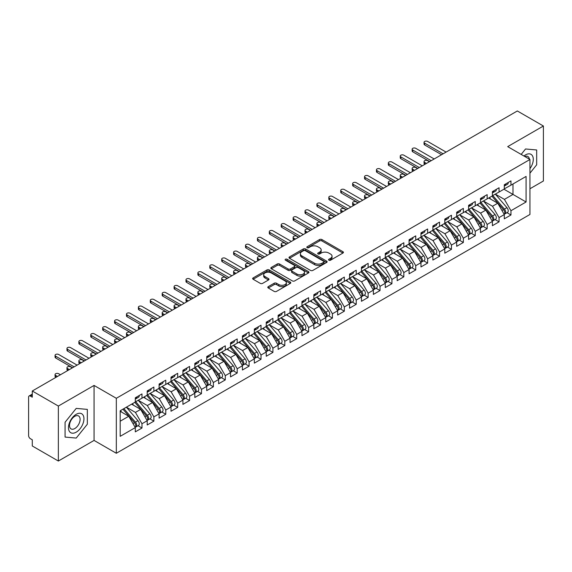 <?xml version="1.0" encoding="UTF-8"?>
<svg xmlns="http://www.w3.org/2000/svg" width="572" height="572" viewBox="0 0 572 572"><rect width="100%" height="100%" fill="white"/><g stroke="black" fill="none" stroke-linecap="round" stroke-linejoin="round"><path stroke-width="0.86" d="M328.886 260.217A1.158 0.665 0 0 0 330.523 260.217L342.935 253.046A1.652 0.951 0 0 0 343.414 252.374A1.652 0.951 0 0 0 342.935 251.701L321.9 239.554A1.652 0.951 0 0 0 319.569 239.554L307.15 246.725A1.158 0.665 0 0 0 306.814 247.197A1.158 0.665 0 0 0 307.15 247.669A1.158 0.665 0 0 0 308.787 247.669L310.396 246.739A5.284 3.053 0 0 1 317.875 246.739L319.626 247.755A5.284 3.053 0 0 1 321.171 249.914A5.284 3.053 0 0 1 319.626 252.073L318.018 252.996A1.158 0.665 0 0 0 317.682 253.468A1.158 0.665 0 0 0 318.018 253.939A1.158 0.665 0 0 0 319.655 253.939L321.264 253.017A5.284 3.053 0 0 1 328.736 253.017L330.487 254.025A5.284 3.053 0 0 1 332.039 256.185A5.284 3.053 0 0 1 330.487 258.344L328.886 259.273A1.158 0.665 0 0 0 328.542 259.745A1.158 0.665 0 0 0 328.886 260.217L328.886 259.273M268.275 286.643A1.652 0.951 0 0 0 267.789 287.316A1.652 0.951 0 0 0 268.275 287.988L274.174 291.398A1.652 0.951 0 0 0 276.512 291.398L290.297 283.433A1.652 0.951 0 0 0 290.783 282.761A1.652 0.951 0 0 0 290.297 282.089L269.269 269.948A1.652 0.951 0 0 0 266.931 269.948L253.146 277.906A1.652 0.951 0 0 0 252.66 278.578A1.652 0.951 0 0 0 253.146 279.25L260.274 283.369A1.652 0.951 0 0 0 262.612 283.369L268.511 279.965A1.652 0.951 0 0 0 268.99 279.286A1.652 0.951 0 0 0 268.511 278.614L264.972 276.569A4.419 2.553 0 0 1 263.678 274.767A4.419 2.553 0 0 1 266.409 272.408A4.419 2.553 0 0 1 271.228 272.966L285.07 280.959A4.419 2.553 0 0 1 286.365 282.761A4.419 2.553 0 0 1 283.633 285.121A4.419 2.553 0 0 1 278.821 284.563L276.512 283.233A1.652 0.951 0 0 0 274.174 283.233L268.275 286.643L268.275 287.988M529.951 188.76L543.4 180.995L543.4 126.019L517.331 110.968L32.289 391.005L32.289 397.19L30.387 396.089A2.524 1.459 -120 0 0 29.122 395.967A2.524 1.459 -120 0 0 28.6 397.118L28.6 435.607A2.524 1.459 -120 0 0 30.387 438.695L32.289 439.796L32.289 445.981L58.358 461.032L94.065 440.419L116.323 453.267L116.323 398.291L94.065 385.435L58.358 406.056L32.289 391.005M543.4 126.019L507.693 146.632L529.951 159.488L116.323 398.291M310.51 270.42A1.652 0.951 0 0 0 312.848 270.42L326.633 262.455A1.652 0.951 0 0 0 327.12 261.783A1.652 0.951 0 0 0 326.633 261.111L305.605 248.97A1.652 0.951 0 0 0 303.267 248.97L289.482 256.928A1.652 0.951 0 0 0 288.996 257.6A1.652 0.951 0 0 0 289.482 258.272L310.51 270.42M285.914 260.467A1.158 0.665 0 0 1 287.087 260.625L308.444 272.958L294.68 280.909A1.652 0.951 0 0 1 292.342 280.909L271.314 268.761L271.314 267.417A1.652 0.951 0 0 0 270.828 268.089A1.652 0.951 0 0 0 271.314 268.761M271.314 267.417L277.213 264.007A1.652 0.951 0 0 1 279.551 264.007L288.081 268.933A1.652 0.951 0 0 0 290.419 268.933L294.33 266.674A1.652 0.951 0 0 0 294.816 266.001A1.652 0.951 0 0 0 294.33 265.322L285.449 260.196A1.158 0.665 0 0 1 285.113 259.724A1.158 0.665 0 0 1 285.828 259.109A1.158 0.665 0 0 1 287.087 259.252L308.465 271.6A1.652 0.951 0 0 1 308.952 272.272A1.652 0.951 0 0 1 308.465 272.944L308.465 271.6M116.323 453.267L529.951 214.464L529.951 159.488M503.939 189.203L526.083 201.987L526.083 176.426L510.968 185.149L510.968 180.895L504.297 184.742L504.297 189.003L499.063 192.028L499.063 187.766L492.399 191.613L492.399 195.874L487.158 198.899L487.158 194.637L480.494 198.484L480.494 202.745L475.253 205.77L475.253 201.508L468.59 205.355L468.59 209.617L463.356 212.641L463.356 208.38L456.685 212.226L456.685 216.488L451.451 219.512L451.451 215.251L444.787 219.097L444.787 223.359L439.546 226.383L439.546 222.122L432.882 225.976L432.882 230.23L427.642 233.254L427.642 228.993L420.978 232.847L420.978 237.108L415.744 240.126L415.744 235.871L409.073 239.718L409.073 243.979L403.839 247.004L403.839 242.742L397.175 246.589L397.175 250.851L391.934 253.875L391.934 249.614L385.271 253.46L385.271 257.722L380.03 260.746L380.03 256.485L373.366 260.332L373.366 264.593L368.132 267.617L368.132 263.356L361.461 267.203L361.461 271.464L356.227 274.488L356.227 270.227L349.563 274.074L349.563 278.335L344.323 281.36L344.323 277.098L337.659 280.952L337.659 285.206L332.418 288.231L332.418 283.969L325.754 287.823L325.754 292.085L320.52 295.102L320.52 290.848L313.849 294.694L313.849 298.956L308.615 301.98L308.615 297.719L301.952 301.566L301.952 305.827L296.711 308.851L296.711 304.59L290.047 308.437L290.047 312.698L284.813 315.723L284.813 311.461L278.142 315.308L278.142 319.569L272.908 322.594L272.908 318.332L266.245 322.179L266.245 326.44L261.004 329.465L261.004 325.203L254.34 329.05L254.34 333.312L249.099 336.336L249.099 332.075L242.435 335.928L242.435 340.183L237.201 343.207L237.201 338.946L230.53 342.8L230.53 347.061L225.297 350.085L225.297 345.824L218.633 349.671L218.633 353.932L213.392 356.957L213.392 352.695L206.728 356.542L206.728 360.803L201.487 363.828L201.487 359.566L194.823 363.413L194.823 367.674L189.589 370.699L189.589 366.438L182.918 370.284L182.918 374.546L177.685 377.57L177.685 373.309L171.021 377.155L171.021 381.417L165.78 384.441L165.78 380.18L159.116 384.026L159.116 388.288L153.875 391.312L153.875 387.051L147.211 390.905L147.211 395.166L141.978 398.183L141.978 393.922L135.307 397.776L135.307 402.037L120.191 410.76L120.191 436.329L135.307 427.599L128.764 416.259L120.191 411.311M526.083 201.987L510.968 210.718L504.418 199.378L495.373 194.158M507.007 212.691L510.968 214.979L510.968 210.718M510.968 214.979L504.297 218.826L504.297 214.564L499.063 217.589L492.513 206.249L483.469 201.029M495.109 219.562L499.063 221.85L499.063 217.589M499.063 221.85L492.399 225.697L492.399 221.435L487.158 224.46L480.609 213.12L471.564 207.901M483.204 226.44L487.158 228.721L487.158 224.46M487.158 228.721L480.494 232.568L480.494 228.307L475.253 231.331L468.711 219.991L459.666 214.772M471.299 233.312L475.253 235.593L475.253 231.331M475.253 235.593L468.59 239.439L468.59 235.178L463.356 238.202L456.806 226.862L447.762 221.643M459.395 240.183L463.356 242.464L463.356 238.202M463.356 242.464L456.685 246.317L456.685 242.056L451.451 245.081L444.902 233.741L435.857 228.514M447.497 247.054L451.451 249.335L451.451 245.081M451.451 249.335L444.787 253.189L444.787 248.927L439.546 251.952L433.004 240.612L423.952 235.385M435.592 253.925L439.546 256.213L439.546 251.952M439.546 256.213L432.882 260.06L432.882 255.798L427.642 258.823L421.099 247.483L412.054 242.256M423.688 260.796L427.642 263.084L427.642 258.823M427.642 263.084L420.978 266.931L420.978 262.67L415.744 265.694L409.194 254.354L400.15 249.135L411.704 262.627L409.202 264.071A3.368 1.945 60 0 1 410.503 267.274A3.368 1.945 60 0 1 409.809 268.811A3.368 1.945 60 0 1 409.259 268.969M411.783 267.667L415.744 269.955L415.744 265.694M415.744 269.955L409.073 273.802L409.073 269.541L403.839 272.565L397.29 261.225L388.245 256.006L399.799 269.498L397.304 270.942A3.368 1.945 60 0 1 398.598 274.145A3.368 1.945 60 0 1 397.905 275.683A3.368 1.945 60 0 1 397.361 275.84M399.885 274.539L403.839 276.827L403.839 272.565M403.839 276.827L397.175 280.673L397.175 276.412L391.934 279.436L385.392 268.096L376.34 262.877L387.902 276.369L385.399 277.813A3.368 1.945 60 0 1 386.701 281.016A3.368 1.945 60 0 1 386 282.554A3.368 1.945 60 0 1 385.457 282.711M387.98 281.417L391.934 283.698L391.934 279.436M391.934 283.698L385.271 287.544L385.271 283.283L380.03 286.307L373.487 274.968L364.443 269.748M376.076 288.288L380.03 290.569L380.03 286.307M380.03 290.569L373.366 294.416L373.366 290.161L368.132 293.179L361.583 281.846L352.538 276.619L364.092 290.118L361.59 291.563A3.368 1.945 60 0 1 362.891 294.759A3.368 1.945 60 0 1 362.198 296.303A3.368 1.945 60 0 1 361.647 296.453M364.171 295.159L368.132 297.44L368.132 293.179M368.132 297.44L361.461 301.294L361.461 297.032L356.227 300.057L349.678 288.717L340.633 283.49L352.188 296.99L349.692 298.434A3.368 1.945 60 0 1 350.986 301.63A3.368 1.945 60 0 1 350.293 303.174A3.368 1.945 60 0 1 349.749 303.332M352.273 302.03L356.227 304.311L356.227 300.057M356.227 304.311L349.563 308.165L349.563 303.904L344.323 306.928L337.78 295.588L328.728 290.361L340.29 303.861L337.787 305.305A3.368 1.945 60 0 1 339.089 308.501A3.368 1.945 60 0 1 338.388 310.045A3.368 1.945 60 0 1 337.845 310.203M340.369 308.901L344.323 311.189L344.323 306.928M344.323 311.189L337.659 315.036L337.659 310.775L332.418 313.799L325.876 302.459L316.831 297.233M328.464 315.773L332.418 318.061L332.418 313.799M332.418 318.061L325.754 321.907L325.754 317.646L320.52 320.67L313.971 309.33L304.926 304.111L316.48 317.603L313.978 319.047A3.368 1.945 60 0 1 315.279 322.25A3.368 1.945 60 0 1 314.586 323.788A3.368 1.945 60 0 1 314.042 323.945M316.559 322.644L320.52 324.932L320.52 320.67M320.52 324.932L313.849 328.778L313.849 324.517L308.615 327.541L302.066 316.202L293.021 310.982L304.576 324.474L302.08 325.918A3.368 1.945 60 0 1 303.382 329.122A3.368 1.945 60 0 1 302.681 330.659A3.368 1.945 60 0 1 302.138 330.816M304.661 329.522L308.615 331.803L308.615 327.541M308.615 331.803L301.952 335.65L301.952 331.388L296.711 334.413L290.168 323.073L281.117 317.853L292.678 331.345L290.176 332.79A3.368 1.945 60 0 1 291.477 335.993A3.368 1.945 60 0 1 290.776 337.53A3.368 1.945 60 0 1 290.233 337.687M292.757 336.393L296.711 338.674L296.711 334.413M296.711 338.674L290.047 342.521L290.047 338.259L284.813 341.284L278.264 329.944L269.219 324.724M280.852 343.264L284.813 345.545L284.813 341.284M284.813 345.545L278.142 349.392L278.142 345.138L272.908 348.155L266.359 336.822L257.314 331.596M268.947 350.135L272.908 352.416L272.908 348.155M272.908 352.416L266.245 356.27L266.245 352.009L261.004 355.033L254.454 343.693L245.409 338.467M257.05 357.007L261.004 359.287L261.004 355.033M261.004 359.287L254.34 363.141L254.34 358.88L249.099 361.904L242.557 350.565L233.505 345.338M245.145 363.878L249.099 366.166L249.099 361.904M249.099 366.166L242.435 370.012L242.435 365.751L237.201 368.776L230.652 357.436L221.607 352.209M233.24 370.749L237.201 373.037L237.201 368.776M237.201 373.037L230.53 376.884L230.53 372.622L225.297 375.647L218.747 364.307L209.702 359.087M221.343 377.62L225.297 379.908L225.297 375.647M225.297 379.908L218.633 383.755L218.633 379.493L213.392 382.518L206.842 371.178L197.798 365.958M209.438 384.498L213.392 386.779L213.392 382.518M213.392 386.779L206.728 390.626L206.728 386.365L201.487 389.389L194.945 378.049L185.9 372.83M197.533 391.37L201.487 393.65L201.487 389.389M201.487 393.65L194.823 397.497L194.823 393.236L189.589 396.26L183.04 384.92L173.995 379.701L185.55 393.2L183.047 394.637A3.368 1.945 60 0 1 184.348 397.84A3.368 1.945 60 0 1 183.655 399.385A3.368 1.945 60 0 1 183.104 399.535M185.628 398.241L189.589 400.522L189.589 396.26M189.589 400.522L182.918 404.368L182.918 400.114L177.685 403.131L171.135 391.799L162.09 386.572L173.645 400.071L171.15 401.515A3.368 1.945 60 0 1 172.444 404.711A3.368 1.945 60 0 1 171.75 406.256A3.368 1.945 60 0 1 171.207 406.406M173.731 405.112L177.685 407.393L177.685 403.131M177.685 407.393L171.021 411.247L171.021 406.985L165.78 410.01L159.238 398.67L150.186 393.443M161.826 411.983L165.78 414.271L165.78 410.01M165.78 414.271L159.116 418.118L159.116 413.856L153.875 416.881L147.333 405.541L138.288 400.314L149.843 413.813L147.34 415.258A3.368 1.945 60 0 1 148.641 418.454A3.368 1.945 60 0 1 147.941 419.998A3.368 1.945 60 0 1 147.397 420.155M149.921 418.854L153.875 421.142L153.875 416.881M153.875 421.142L147.211 424.989L147.211 420.727L141.978 423.752L135.428 412.412L126.383 407.185L137.938 420.685L135.435 422.129A3.368 1.945 60 0 1 136.737 425.325A3.368 1.945 60 0 1 136.043 426.869A3.368 1.945 60 0 1 135.493 427.027M138.016 425.725L141.978 428.013L141.978 423.752M141.978 428.013L135.307 431.86L135.307 427.599M135.307 401.894L141.978 398.183M120.191 421.207L128.764 416.259M147.211 395.023L153.875 391.312M135.428 412.412L140.669 409.388L131.617 404.168M147.211 420.727L140.669 409.388M159.116 388.152L165.78 384.441M147.333 405.541L152.567 402.516L143.522 397.29M159.116 413.856L152.567 402.516M171.021 381.281L177.685 377.57M159.238 398.67L164.471 395.645L155.427 390.419M171.021 406.985L164.471 395.645M182.918 374.41L189.589 370.699M171.135 391.799L176.376 388.774L167.331 383.547M182.918 400.114L176.376 388.774M194.823 367.539L201.487 363.828M183.04 384.92L188.274 381.903L179.229 376.676M194.823 393.236L188.274 381.903M206.728 360.667L213.392 356.957M194.945 378.049L200.179 375.025L191.134 369.805M206.728 386.365L200.179 375.025M218.633 353.796L225.297 350.085M206.842 371.178L212.083 368.153L203.039 362.934M218.633 379.493L212.083 368.153M230.53 346.918L237.201 343.207M218.747 364.307L223.988 361.282L214.936 356.063M230.53 372.622L223.988 361.282M242.435 340.047L249.099 336.336M230.652 357.436L235.886 354.411L226.841 349.192M242.435 365.751L235.886 354.411M254.34 333.176L261.004 329.465M242.557 350.565L247.79 347.54L238.746 342.313M254.34 358.88L247.79 347.54M266.245 326.305L272.908 322.594M254.454 343.693L259.695 340.669L250.65 335.442M266.245 352.009L259.695 340.669M278.142 319.433L284.813 315.723M266.359 336.822L271.6 333.798L262.548 328.571M278.142 345.138L271.6 333.798M290.047 312.562L296.711 308.851M278.264 329.944L283.498 326.927L274.453 321.7M290.047 338.259L283.498 326.927M301.952 305.691L308.615 301.98M290.168 323.073L295.402 320.048L286.358 314.829M301.952 331.388L295.402 320.048M313.849 298.813L320.52 295.102M302.066 316.202L307.307 313.177L298.262 307.958M313.849 324.517L307.307 313.177M325.754 291.942L332.418 288.231M313.971 309.33L319.212 306.306L310.16 301.087M325.754 317.646L319.212 306.306M337.659 285.07L344.323 281.36M325.876 302.459L331.109 299.435L322.065 294.215M337.659 310.775L331.109 299.435M349.563 278.199L356.227 274.488M337.78 295.588L343.014 292.564L333.969 287.337M349.563 303.904L343.014 292.564M361.461 271.328L368.132 267.617M349.678 288.717L354.919 285.693L345.874 280.466M361.461 297.032L354.919 285.693M373.366 264.457L380.03 260.746M361.583 281.846L366.824 278.821L357.772 273.595M373.366 290.161L366.824 278.821M385.271 257.586L391.934 253.875M373.487 274.968L378.721 271.95L369.676 266.724M385.271 283.283L378.721 271.95M397.175 250.715L403.839 247.004M385.392 268.096L390.626 265.072L381.581 259.852M397.175 276.412L390.626 265.072M409.073 243.836L415.744 240.126M397.29 261.225L402.531 258.201L393.486 252.981M409.073 269.541L402.531 258.201M420.978 236.965L427.642 233.254M409.194 254.354L414.435 251.33L405.384 246.11M420.978 262.67L414.435 251.33M432.882 230.094L439.546 226.383M421.099 247.483L426.333 244.458L417.288 239.239M432.882 255.798L426.333 244.458M444.787 223.223L451.451 219.512M433.004 240.612L438.238 237.587L429.193 232.361M444.787 248.927L438.238 237.587M456.685 216.352L463.356 212.641M444.902 233.741L450.143 230.716L441.098 225.49M456.685 242.056L450.143 230.716M468.59 209.481L475.253 205.77M456.806 226.862L462.047 223.845L452.995 218.618M468.59 235.178L462.047 223.845M480.494 202.61L487.158 198.899M468.711 219.991L473.945 216.967L464.9 211.747M480.494 228.307L473.945 216.967M492.399 195.738L499.063 192.028M480.609 213.12L485.85 210.096L476.805 204.876M492.399 221.435L485.85 210.096M504.297 188.86L510.968 185.149M504.418 199.378L512.991 194.43L512.991 183.984L526.083 176.426M492.513 206.249L497.754 203.224L488.702 198.005M504.297 214.564L497.754 203.224M58.358 406.056L58.358 461.032M525.546 148.977L521.171 154.419L525.546 148.977L536.672 149.971L525.546 148.977M536.672 164.808L536.672 149.971L536.672 164.808L529.951 173.173L536.672 164.808M94.065 440.419L94.065 385.435M87.337 424.231L87.337 409.388L76.212 408.394L65.079 422.243L65.079 437.079L76.212 438.073L87.337 424.231L76.212 438.073L65.079 437.079L65.079 422.243L76.212 408.394L87.337 409.388L87.337 424.231M329.343 260.382L330.487 259.717A5.284 3.053 0 0 0 332.039 257.557L332.039 256.185M321.171 249.914L321.171 251.287A5.284 3.053 0 0 1 319.626 253.446L318.482 254.104M342.914 253.06L321.9 240.934A1.652 0.951 0 0 0 319.569 240.934L307.614 247.833M326.612 262.469L305.605 250.343A1.652 0.951 0 0 0 303.267 250.343L289.503 258.287M323.716 262.255A1.158 0.665 0 0 0 324.052 261.783A1.158 0.665 0 0 0 323.716 261.311L305.255 250.65A1.158 0.665 0 0 0 303.618 250.65L301.923 251.63A5.284 3.053 0 0 0 300.379 253.789A5.284 3.053 0 0 0 301.923 255.949L314.543 263.234A5.284 3.053 0 0 0 322.022 263.234L323.716 262.255L323.716 263.628A1.158 0.665 0 0 0 324.052 263.156L324.052 261.783M300.379 253.789L300.379 255.162A5.284 3.053 0 0 0 301.923 257.321L301.923 255.949M323.716 263.628L322.022 264.607A5.284 3.053 0 0 1 314.543 264.607L301.923 257.321M271.335 268.776L277.213 265.387L277.213 264.007M294.816 266.001L294.816 267.374A1.652 0.951 0 0 1 294.33 268.046L290.419 270.306A1.652 0.951 0 0 1 288.081 270.306L279.551 265.387A1.652 0.951 0 0 0 277.213 265.387M296.932 274.045A4.419 2.553 0 0 0 301.744 274.596A4.419 2.553 0 0 0 304.476 272.236A4.419 2.553 0 0 0 303.181 270.434L298.305 267.617A1.652 0.951 0 0 0 295.967 267.617L292.049 269.877A1.652 0.951 0 0 0 291.57 270.549A1.652 0.951 0 0 0 292.049 271.228L296.932 274.045L296.932 275.418A4.419 2.553 0 0 0 301.744 275.969A4.419 2.553 0 0 0 304.476 273.616L304.476 272.236M291.57 270.549L291.57 271.929A1.652 0.951 0 0 0 292.049 272.601L292.049 271.228M296.932 275.418L292.049 272.601M286.365 282.761L286.365 284.134A4.419 2.553 0 0 1 283.633 286.493A4.419 2.553 0 0 1 278.821 285.943L276.512 284.606A1.652 0.951 0 0 0 274.174 284.606L268.297 288.002M263.678 274.767L263.678 276.14A4.419 2.553 0 0 0 264.972 277.949L264.972 276.569M268.49 279.973L264.972 277.949M290.276 283.447L269.269 271.321A1.652 0.951 0 0 0 266.931 271.321L253.167 279.265M492.857 195.61L504.425 209.095A3.368 1.945 60 0 1 505.727 212.298A3.368 1.945 60 0 1 505.033 213.835L507.528 212.391A3.368 1.945 -120 0 0 508.229 210.853A3.368 1.945 -120 0 0 506.928 207.65L495.359 194.165M505.033 213.835A3.368 1.945 60 0 1 504.483 213.992M491.906 196.153L503.474 209.645A3.368 1.945 60 0 1 504.776 212.841A3.368 1.945 60 0 1 504.161 214.328M424.667 162.405L424.667 164.193A2.102 1.216 180 0 1 424.052 163.335L424.052 161.547A2.102 1.216 0 0 0 424.667 162.405L426.455 163.435M429.429 161.719L427.642 160.689A2.102 1.216 0 0 0 425.353 160.425A2.102 1.216 0 0 0 424.052 161.547M490.776 199.199L489.403 197.597M504.297 186.05A3.368 1.945 -120 0 0 504.776 184.677A3.368 1.945 -120 0 0 504.769 184.47M504.483 185.821A3.368 1.945 -120 0 0 505.033 185.664A3.368 1.945 -120 0 0 505.727 184.127A3.368 1.945 -120 0 0 505.719 183.919M508.222 182.475A3.368 1.945 60 0 1 508.229 182.683A3.368 1.945 60 0 1 507.528 184.22L505.033 185.664M446.096 152.095L427.642 141.448A2.102 1.216 -0 0 0 425.353 141.184A2.102 1.216 -0 0 0 424.052 142.306A2.102 1.216 -0 0 0 424.667 143.164L424.667 144.952A2.102 1.216 180 0 1 424.052 144.094L424.052 142.306M441.57 154.712L424.667 144.952M443.121 153.818L424.667 143.164M480.952 202.481L492.528 215.966A3.368 1.945 60 0 1 493.822 219.169A3.368 1.945 60 0 1 493.128 220.706L495.624 219.262A3.368 1.945 -120 0 0 496.324 217.725A3.368 1.945 -120 0 0 495.023 214.521L483.454 201.037M493.128 220.706A3.368 1.945 60 0 1 492.585 220.863M480.001 203.031L491.57 216.516A3.368 1.945 60 0 1 492.871 219.72A3.368 1.945 60 0 1 492.263 221.2M412.762 169.276L412.762 171.064A2.102 1.216 180 0 1 412.147 170.206L412.147 168.418A2.102 1.216 0 0 0 412.762 169.276L414.55 170.306M417.524 168.59L415.744 167.56A2.102 1.216 0 0 0 413.449 167.296A2.102 1.216 0 0 0 412.147 168.418M478.871 206.07L477.506 204.469M469.054 209.352L480.623 222.837A3.368 1.945 60 0 1 481.924 226.04A3.368 1.945 60 0 1 481.224 227.577L483.726 226.133A3.368 1.945 -120 0 0 484.42 224.596A3.368 1.945 -120 0 0 483.118 221.393L471.55 207.908M481.224 227.577A3.368 1.945 60 0 1 480.68 227.735M468.096 209.903L479.672 223.387A3.368 1.945 60 0 1 480.966 226.591A3.368 1.945 60 0 1 480.358 228.078M400.865 176.147L400.865 177.935A2.102 1.216 180 0 1 400.25 177.077L400.25 175.289A2.102 1.216 0 0 0 400.865 176.147L402.645 177.184M405.627 175.461L403.839 174.431A2.102 1.216 0 0 0 401.544 174.167A2.102 1.216 0 0 0 400.25 175.289M466.974 212.941L465.601 211.347M457.15 216.223L468.718 229.708A3.368 1.945 60 0 1 470.02 232.911A3.368 1.945 60 0 1 469.319 234.448L471.821 233.011A3.368 1.945 -120 0 0 472.515 231.467A3.368 1.945 -120 0 0 471.221 228.271L459.645 214.779M469.319 234.448A3.368 1.945 60 0 1 468.775 234.606M456.199 216.774L467.767 230.259A3.368 1.945 60 0 1 469.069 233.462A3.368 1.945 60 0 1 468.454 234.949M388.96 183.026L388.96 184.806A2.102 1.216 180 0 1 388.345 183.948L388.345 182.161A2.102 1.216 0 0 0 388.96 183.026L390.748 184.055M393.722 182.332L391.934 181.303A2.102 1.216 0 0 0 389.639 181.038A2.102 1.216 0 0 0 388.345 182.161M455.069 219.812L453.696 218.218M445.245 223.094L456.813 236.586A3.368 1.945 60 0 1 458.115 239.782A3.368 1.945 60 0 1 457.421 241.327L459.917 239.882A3.368 1.945 -120 0 0 460.617 238.338A3.368 1.945 -120 0 0 459.316 235.142L447.747 221.65M457.421 241.327A3.368 1.945 60 0 1 456.871 241.477M444.294 223.645L455.863 237.13A3.368 1.945 60 0 1 457.164 240.333A3.368 1.945 60 0 1 456.549 241.82M377.055 189.897L377.055 191.684A2.102 1.216 180 0 1 376.44 190.819L376.44 189.032A2.102 1.216 0 0 0 377.055 189.897L378.843 190.926M381.817 189.203L380.03 188.174A2.102 1.216 0 0 0 377.742 187.916A2.102 1.216 0 0 0 376.44 189.032M443.164 226.684L441.791 225.089M492.399 192.921A3.368 1.945 -120 0 0 492.871 191.548A3.368 1.945 -120 0 0 492.864 191.341M492.585 192.692A3.368 1.945 -120 0 0 493.128 192.535A3.368 1.945 -120 0 0 493.822 190.998A3.368 1.945 -120 0 0 493.815 190.791M496.317 189.346A3.368 1.945 60 0 1 496.324 189.554A3.368 1.945 60 0 1 495.624 191.091L493.128 192.535M434.191 158.966L415.744 148.32A2.102 1.216 -0 0 0 413.449 148.055A2.102 1.216 -0 0 0 412.147 149.178A2.102 1.216 -0 0 0 412.762 150.036L412.762 151.823A2.102 1.216 180 0 1 412.147 150.965L412.147 149.178M429.665 161.583L412.762 151.823M431.216 160.689L412.762 150.036M480.494 199.792A3.368 1.945 -120 0 0 480.966 198.42A3.368 1.945 -120 0 0 480.966 198.212M480.68 199.564A3.368 1.945 -120 0 0 481.224 199.406A3.368 1.945 -120 0 0 481.924 197.869A3.368 1.945 -120 0 0 481.917 197.662M484.412 196.217A3.368 1.945 60 0 1 484.42 196.425A3.368 1.945 60 0 1 483.726 197.969L481.224 199.406M422.286 165.844L403.839 155.191A2.102 1.216 -0 0 0 401.544 154.926A2.102 1.216 -0 0 0 400.25 156.049A2.102 1.216 -0 0 0 400.865 156.907L400.865 158.694A2.102 1.216 180 0 1 400.25 157.836L400.25 156.049M417.767 168.454L400.865 158.694M419.312 167.56L400.865 156.907M468.59 206.664A3.368 1.945 -120 0 0 469.069 205.291A3.368 1.945 -120 0 0 469.061 205.083M468.775 206.435A3.368 1.945 -120 0 0 469.319 206.285A3.368 1.945 -120 0 0 470.02 204.74A3.368 1.945 -120 0 0 470.012 204.533M472.515 203.089A3.368 1.945 60 0 1 472.515 203.296A3.368 1.945 60 0 1 471.821 204.84L469.319 206.285M410.389 172.715L391.934 162.062A2.102 1.216 -0 0 0 389.639 161.797A2.102 1.216 -0 0 0 388.345 162.92A2.102 1.216 -0 0 0 388.96 163.778L388.96 165.565A2.102 1.216 180 0 1 388.345 164.707L388.345 162.92M405.863 175.325L388.96 165.565M407.407 174.431L388.96 163.778M456.685 213.535A3.368 1.945 -120 0 0 457.164 212.162A3.368 1.945 -120 0 0 457.157 211.955M456.871 213.313A3.368 1.945 -120 0 0 457.421 213.156A3.368 1.945 -120 0 0 458.115 211.611A3.368 1.945 -120 0 0 458.108 211.404M460.61 209.967A3.368 1.945 60 0 1 460.617 210.167A3.368 1.945 60 0 1 459.917 211.712L457.421 213.156M398.484 179.587L380.03 168.933A2.102 1.216 -0 0 0 377.742 168.668A2.102 1.216 -0 0 0 376.44 169.791A2.102 1.216 -0 0 0 377.055 170.649L377.055 172.437A2.102 1.216 180 0 1 376.44 171.579L376.44 169.791M393.958 182.196L377.055 172.437M395.509 181.303L377.055 170.649M529.951 168.618A10.94 6.321 120 0 0 532.932 156.885A10.94 6.321 120 0 0 525.546 154.883A10.94 6.321 120 0 0 523.931 156.013M529.386 159.159A7.493 4.326 120 0 0 527.884 156.513A7.493 4.326 120 0 0 524.839 156.535M76.212 432.167A10.94 6.321 120 0 0 83.948 418.768A10.94 6.321 120 0 0 76.212 414.3A10.94 6.321 120 0 0 68.476 427.699A10.94 6.321 120 0 0 76.212 432.167M74.803 428.535A7.493 4.326 120 0 0 79.694 421.936A7.493 4.326 120 0 0 78.55 415.937A7.493 4.326 120 0 0 74.803 416.309A7.493 4.326 120 0 0 69.913 422.908A7.493 4.326 120 0 0 71.057 428.907A7.493 4.326 120 0 0 74.803 428.535M433.34 229.965L444.916 243.457A3.368 1.945 60 0 1 446.21 246.654A3.368 1.945 60 0 1 445.517 248.198L448.012 246.754A3.368 1.945 -120 0 0 448.713 245.209A3.368 1.945 -120 0 0 447.411 242.013L435.843 228.521M445.517 248.198A3.368 1.945 60 0 1 444.973 248.348M432.389 230.516L443.958 244.008A3.368 1.945 60 0 1 445.259 247.204A3.368 1.945 60 0 1 444.651 248.691M365.158 196.768L365.158 198.555A2.102 1.216 180 0 1 364.536 197.697L364.536 195.91A2.102 1.216 0 0 0 365.158 196.768L366.938 197.798M369.912 196.082L368.132 195.045A2.102 1.216 0 0 0 365.837 194.787A2.102 1.216 0 0 0 364.536 195.91M431.259 233.562L429.894 231.96M444.787 220.406A3.368 1.945 -120 0 0 445.259 219.033A3.368 1.945 -120 0 0 445.252 218.826M444.973 220.184A3.368 1.945 -120 0 0 445.517 220.027A3.368 1.945 -120 0 0 446.21 218.483A3.368 1.945 -120 0 0 446.21 218.282M448.705 216.838A3.368 1.945 60 0 1 448.713 217.038A3.368 1.945 60 0 1 448.012 218.583L445.517 220.027M386.579 186.458L368.132 175.804A2.102 1.216 -0 0 0 365.837 175.54A2.102 1.216 -0 0 0 364.536 176.662A2.102 1.216 -0 0 0 365.158 177.527L365.158 179.308A2.102 1.216 180 0 1 364.536 178.45L364.536 176.662M382.053 189.067L365.158 179.308M383.605 188.174L365.158 177.527M421.442 236.837L433.011 250.329A3.368 1.945 60 0 1 434.312 253.525A3.368 1.945 60 0 1 433.612 255.069L436.114 253.625A3.368 1.945 -120 0 0 436.808 252.08A3.368 1.945 -120 0 0 435.507 248.884L423.938 235.399M433.612 255.069A3.368 1.945 60 0 1 433.068 255.226M420.484 237.387L432.06 250.879A3.368 1.945 60 0 1 433.354 254.075A3.368 1.945 60 0 1 432.747 255.562M353.253 203.639L353.253 205.427A2.102 1.216 180 0 1 352.638 204.569L352.638 202.781A2.102 1.216 0 0 0 353.253 203.639L355.033 204.669M358.015 202.953L356.227 201.923A2.102 1.216 0 0 0 353.932 201.659A2.102 1.216 0 0 0 352.638 202.781M419.362 240.433L417.989 238.831M409.538 243.708L421.106 257.2A3.368 1.945 60 0 1 422.408 260.396A3.368 1.945 60 0 1 421.707 261.94L424.209 260.496A3.368 1.945 -120 0 0 424.91 258.959A3.368 1.945 -120 0 0 423.609 255.755L412.033 242.271M421.707 261.94A3.368 1.945 60 0 1 421.164 262.098M408.587 244.258L420.155 257.75A3.368 1.945 60 0 1 421.457 260.946A3.368 1.945 60 0 1 420.842 262.434M341.348 210.51L341.348 212.298A2.102 1.216 180 0 1 340.733 211.44L340.733 209.652A2.102 1.216 0 0 0 341.348 210.51L343.136 211.54M346.11 209.824L344.323 208.794A2.102 1.216 0 0 0 342.035 208.53A2.102 1.216 0 0 0 340.733 209.652M407.457 247.304L406.084 245.703M409.809 268.811L412.305 267.367A3.368 1.945 -120 0 0 413.005 265.83A3.368 1.945 -120 0 0 411.704 262.627M396.682 251.129L408.251 264.622A3.368 1.945 60 0 1 409.552 267.818A3.368 1.945 60 0 1 408.937 269.305M329.443 217.381L329.443 219.169A2.102 1.216 180 0 1 328.828 218.311L328.828 216.523A2.102 1.216 0 0 0 329.443 217.381L331.231 218.411M334.205 216.695L332.418 215.665A2.102 1.216 0 0 0 330.13 215.401A2.102 1.216 0 0 0 328.828 216.523M395.552 254.175L394.179 252.574M397.633 250.586L409.202 264.071M397.905 275.683L400.407 274.238A3.368 1.945 -120 0 0 401.101 272.701A3.368 1.945 -120 0 0 399.799 269.498M384.777 258.008L396.346 271.493A3.368 1.945 60 0 1 397.647 274.696A3.368 1.945 60 0 1 397.039 276.176M317.546 224.253L317.546 226.04A2.102 1.216 180 0 1 316.924 225.182L316.924 223.395A2.102 1.216 0 0 0 317.546 224.253L319.326 225.282M322.301 223.566L320.52 222.537A2.102 1.216 0 0 0 318.225 222.272A2.102 1.216 0 0 0 316.924 223.395M383.648 261.046L382.282 259.445M385.728 257.457L397.304 270.942M432.882 227.284A3.368 1.945 -120 0 0 433.354 225.904A3.368 1.945 -120 0 0 433.354 225.704M433.068 227.055A3.368 1.945 -120 0 0 433.612 226.898A3.368 1.945 -120 0 0 434.312 225.354A3.368 1.945 -120 0 0 434.305 225.153M436.801 223.709A3.368 1.945 60 0 1 436.808 223.917A3.368 1.945 60 0 1 436.114 225.454L433.612 226.898M374.674 193.329L356.227 182.675A2.102 1.216 -0 0 0 353.932 182.418A2.102 1.216 -0 0 0 352.638 183.54A2.102 1.216 -0 0 0 353.253 184.398L353.253 186.186A2.102 1.216 180 0 1 352.638 185.321L352.638 183.54M370.156 195.939L353.253 186.186M371.7 195.045L353.253 184.398M420.978 234.155A3.368 1.945 -120 0 0 421.457 232.775A3.368 1.945 -120 0 0 421.45 232.575M421.164 233.927A3.368 1.945 -120 0 0 421.707 233.769A3.368 1.945 -120 0 0 422.408 232.232A3.368 1.945 -120 0 0 422.401 232.025M424.903 230.58A3.368 1.945 60 0 1 424.91 230.788A3.368 1.945 60 0 1 424.209 232.325L421.707 233.769M362.777 200.2L344.323 189.554A2.102 1.216 -0 0 0 342.035 189.289A2.102 1.216 -0 0 0 340.733 190.412A2.102 1.216 -0 0 0 341.348 191.27L341.348 193.057A2.102 1.216 180 0 1 340.733 192.199L340.733 190.412M358.251 202.81L341.348 193.057M359.795 201.923L341.348 191.27M409.073 241.026A3.368 1.945 -120 0 0 409.552 239.654A3.368 1.945 -120 0 0 409.545 239.446M409.259 240.798A3.368 1.945 -120 0 0 409.809 240.64A3.368 1.945 -120 0 0 410.503 239.103A3.368 1.945 -120 0 0 410.496 238.896M412.998 237.452A3.368 1.945 60 0 1 413.005 237.659A3.368 1.945 60 0 1 412.305 239.196L409.809 240.64M350.872 207.071L332.418 196.425A2.102 1.216 -0 0 0 330.13 196.16A2.102 1.216 -0 0 0 328.828 197.283A2.102 1.216 -0 0 0 329.443 198.141L329.443 199.928A2.102 1.216 180 0 1 328.828 199.07L328.828 197.283M346.346 209.688L329.443 199.928M347.898 208.794L329.443 198.141M397.175 247.898A3.368 1.945 -120 0 0 397.647 246.525A3.368 1.945 -120 0 0 397.64 246.317M397.361 247.669A3.368 1.945 -120 0 0 397.905 247.512A3.368 1.945 -120 0 0 398.598 245.974A3.368 1.945 -120 0 0 398.598 245.767M401.094 244.323A3.368 1.945 60 0 1 401.101 244.53A3.368 1.945 60 0 1 400.407 246.074L397.905 247.512M338.967 213.949L320.52 203.296A2.102 1.216 -0 0 0 318.225 203.031A2.102 1.216 -0 0 0 316.924 204.154A2.102 1.216 -0 0 0 317.546 205.012L317.546 206.799A2.102 1.216 180 0 1 316.924 205.941L316.924 204.154M334.441 216.559L317.546 206.799M335.993 215.665L317.546 205.012M386 282.554L388.502 281.117A3.368 1.945 -120 0 0 389.196 279.572A3.368 1.945 -120 0 0 387.902 276.369M372.873 264.879L384.448 278.364A3.368 1.945 60 0 1 385.75 281.567A3.368 1.945 60 0 1 385.135 283.054M305.641 231.124L305.641 232.911A2.102 1.216 180 0 1 305.026 232.053L305.026 230.266A2.102 1.216 0 0 0 305.641 231.124L307.421 232.16M310.403 230.437L308.615 229.408A2.102 1.216 0 0 0 306.32 229.143A2.102 1.216 0 0 0 305.026 230.266M371.75 267.918L370.377 266.323M373.831 264.328L385.399 277.813M361.926 271.2L373.495 284.684A3.368 1.945 60 0 1 374.796 287.888A3.368 1.945 60 0 1 374.095 289.425L376.598 287.988A3.368 1.945 -120 0 0 377.298 286.443A3.368 1.945 -120 0 0 375.997 283.247L364.421 269.755M374.095 289.425A3.368 1.945 60 0 1 373.552 289.582M360.975 271.75L372.544 285.235A3.368 1.945 60 0 1 373.845 288.438A3.368 1.945 60 0 1 373.23 289.925M293.736 238.002L293.736 239.782A2.102 1.216 180 0 1 293.121 238.924L293.121 237.137A2.102 1.216 0 0 0 293.736 238.002L295.524 239.032M298.498 237.308L296.711 236.279A2.102 1.216 0 0 0 294.423 236.014A2.102 1.216 0 0 0 293.121 237.137M359.845 274.789L358.472 273.194M362.198 296.303L364.693 294.859A3.368 1.945 -120 0 0 365.394 293.314A3.368 1.945 -120 0 0 364.092 290.118M349.07 278.621L360.639 292.106A3.368 1.945 60 0 1 361.94 295.309A3.368 1.945 60 0 1 361.332 296.796M281.832 244.873L281.832 246.661A2.102 1.216 180 0 1 281.217 245.796L281.217 244.015A2.102 1.216 0 0 0 281.832 244.873L283.619 245.903M286.593 244.187L284.813 243.15A2.102 1.216 0 0 0 282.518 242.893A2.102 1.216 0 0 0 281.217 244.015M347.94 281.66L346.568 280.065M350.021 278.071L361.59 291.563M350.293 303.174L352.795 301.73A3.368 1.945 -120 0 0 353.489 300.186A3.368 1.945 -120 0 0 352.188 296.99M337.165 285.492L348.741 298.984A3.368 1.945 60 0 1 350.035 302.18A3.368 1.945 60 0 1 349.428 303.668M269.934 251.744L269.934 253.532A2.102 1.216 180 0 1 269.312 252.674L269.312 250.886A2.102 1.216 0 0 0 269.934 251.744L271.714 252.774M274.689 251.058L272.908 250.028A2.102 1.216 0 0 0 270.613 249.764A2.102 1.216 0 0 0 269.312 250.886M336.036 288.538L334.67 286.937M338.116 284.942L349.692 298.434M338.388 310.045L340.891 308.601A3.368 1.945 -120 0 0 341.584 307.057A3.368 1.945 -120 0 0 340.29 303.861M325.261 292.363L336.837 305.856A3.368 1.945 60 0 1 338.138 309.052A3.368 1.945 60 0 1 337.523 310.539M258.029 258.615L258.029 260.403A2.102 1.216 180 0 1 257.414 259.545L257.414 257.757A2.102 1.216 0 0 0 258.029 258.615L259.817 259.645M262.791 257.929L261.004 256.899A2.102 1.216 0 0 0 258.708 256.635A2.102 1.216 0 0 0 257.414 257.757M324.138 295.409L322.765 293.808M326.219 291.813L337.787 305.305M385.271 254.769A3.368 1.945 -120 0 0 385.75 253.396A3.368 1.945 -120 0 0 385.743 253.189M385.457 254.54A3.368 1.945 -120 0 0 386 254.383A3.368 1.945 -120 0 0 386.701 252.845A3.368 1.945 -120 0 0 386.693 252.638M389.189 251.194A3.368 1.945 60 0 1 389.196 251.401A3.368 1.945 60 0 1 388.502 252.946L386 254.383M327.062 220.821L308.615 210.167A2.102 1.216 -0 0 0 306.32 209.903A2.102 1.216 -0 0 0 305.026 211.025A2.102 1.216 -0 0 0 305.641 211.883L305.641 213.671A2.102 1.216 180 0 1 305.026 212.813L305.026 211.025M322.544 223.43L305.641 213.671M324.088 222.537L305.641 211.883M373.366 261.64A3.368 1.945 -120 0 0 373.845 260.267A3.368 1.945 -120 0 0 373.838 260.06M373.552 261.411A3.368 1.945 -120 0 0 374.095 261.261A3.368 1.945 -120 0 0 374.796 259.717A3.368 1.945 -120 0 0 374.789 259.509M377.291 258.065A3.368 1.945 60 0 1 377.298 258.272A3.368 1.945 60 0 1 376.598 259.817L374.095 261.261M315.165 227.692L296.711 217.038A2.102 1.216 -0 0 0 294.423 216.774A2.102 1.216 -0 0 0 293.121 217.896A2.102 1.216 -0 0 0 293.736 218.754L293.736 220.542A2.102 1.216 180 0 1 293.121 219.684L293.121 217.896M310.639 230.302L293.736 220.542M312.183 229.408L293.736 218.754M361.461 268.511A3.368 1.945 -120 0 0 361.94 267.138A3.368 1.945 -120 0 0 361.933 266.931M361.647 268.289A3.368 1.945 -120 0 0 362.198 268.132A3.368 1.945 -120 0 0 362.891 266.588A3.368 1.945 -120 0 0 362.884 266.38M365.386 264.943A3.368 1.945 60 0 1 365.394 265.143A3.368 1.945 60 0 1 364.693 266.688L362.198 268.132M303.26 234.563L284.813 223.909A2.102 1.216 -0 0 0 282.518 223.645A2.102 1.216 -0 0 0 281.217 224.767A2.102 1.216 -0 0 0 281.832 225.625L281.832 227.413A2.102 1.216 180 0 1 281.217 226.555L281.217 224.767M298.734 237.173L281.832 227.413M300.286 236.279L281.832 225.625M349.563 275.382A3.368 1.945 -120 0 0 350.035 274.009A3.368 1.945 -120 0 0 350.028 273.802M349.749 275.161A3.368 1.945 -120 0 0 350.293 275.003A3.368 1.945 -120 0 0 350.986 273.459A3.368 1.945 -120 0 0 350.986 273.259M353.482 271.814A3.368 1.945 60 0 1 353.489 272.015A3.368 1.945 60 0 1 352.795 273.559L350.293 275.003M291.355 241.434L272.908 230.781A2.102 1.216 -0 0 0 270.613 230.516A2.102 1.216 -0 0 0 269.312 231.639A2.102 1.216 -0 0 0 269.934 232.504L269.934 234.284A2.102 1.216 180 0 1 269.312 233.426L269.312 231.639M286.829 244.044L269.934 234.284M288.381 243.15L269.934 232.504M337.659 282.261A3.368 1.945 -120 0 0 338.138 280.881A3.368 1.945 -120 0 0 338.131 280.68M337.845 282.032A3.368 1.945 -120 0 0 338.388 281.874A3.368 1.945 -120 0 0 339.089 280.33A3.368 1.945 -120 0 0 339.082 280.13M341.577 278.686A3.368 1.945 60 0 1 341.584 278.893A3.368 1.945 60 0 1 340.891 280.43L338.388 281.874M279.451 248.305L261.004 237.652A2.102 1.216 -0 0 0 258.708 237.394A2.102 1.216 -0 0 0 257.414 238.517A2.102 1.216 -0 0 0 258.029 239.375L258.029 241.162A2.102 1.216 180 0 1 257.414 240.297L257.414 238.517M274.932 250.915L258.029 241.162M276.476 250.021L258.029 239.375M314.314 298.691L325.883 312.176A3.368 1.945 60 0 1 327.184 315.372A3.368 1.945 60 0 1 326.483 316.917L328.986 315.472A3.368 1.945 -120 0 0 329.687 313.935A3.368 1.945 -120 0 0 328.385 310.732L316.817 297.247M326.483 316.917A3.368 1.945 60 0 1 325.94 317.074M313.363 299.235L324.932 312.727A3.368 1.945 60 0 1 326.233 315.923A3.368 1.945 60 0 1 325.618 317.41M246.124 265.487L246.124 267.274A2.102 1.216 180 0 1 245.51 266.416L245.51 264.629A2.102 1.216 0 0 0 246.124 265.487L247.912 266.516M250.886 264.8L249.099 263.771A2.102 1.216 0 0 0 246.811 263.506A2.102 1.216 0 0 0 245.51 264.629M312.233 302.281L310.861 300.679M325.754 289.132A3.368 1.945 -120 0 0 326.233 287.752A3.368 1.945 -120 0 0 326.226 287.552M325.94 288.903A3.368 1.945 -120 0 0 326.483 288.746A3.368 1.945 -120 0 0 327.184 287.208A3.368 1.945 -120 0 0 327.177 287.001M329.679 285.557A3.368 1.945 60 0 1 329.687 285.764A3.368 1.945 60 0 1 328.986 287.301L326.483 288.746M267.553 255.176L249.099 244.53A2.102 1.216 -0 0 0 246.811 244.265A2.102 1.216 -0 0 0 245.51 245.388A2.102 1.216 -0 0 0 246.124 246.246L246.124 248.033A2.102 1.216 180 0 1 245.51 247.175L245.51 245.388M263.027 257.793L246.124 248.033M264.571 256.899L246.124 246.246M314.586 323.788L317.081 322.343A3.368 1.945 -120 0 0 317.782 320.806A3.368 1.945 -120 0 0 316.48 317.603M301.458 306.113L313.027 319.598A3.368 1.945 60 0 1 314.328 322.794A3.368 1.945 60 0 1 313.721 324.281M234.22 272.358L234.22 274.145A2.102 1.216 180 0 1 233.605 273.287L233.605 271.5A2.102 1.216 0 0 0 234.22 272.358L236.007 273.387M238.982 271.671L237.201 270.642A2.102 1.216 0 0 0 234.906 270.377A2.102 1.216 0 0 0 233.605 271.5M300.329 309.152L298.956 307.55M302.409 305.562L313.978 319.047M313.849 296.003A3.368 1.945 -120 0 0 314.328 294.63A3.368 1.945 -120 0 0 314.321 294.423M314.042 295.774A3.368 1.945 -120 0 0 314.586 295.617A3.368 1.945 -120 0 0 315.279 294.079A3.368 1.945 -120 0 0 315.272 293.872M317.775 292.428A3.368 1.945 60 0 1 317.782 292.635A3.368 1.945 60 0 1 317.081 294.172L314.586 295.617M255.648 262.048L237.201 251.401A2.102 1.216 -0 0 0 234.906 251.137A2.102 1.216 -0 0 0 233.605 252.259A2.102 1.216 -0 0 0 234.22 253.117L234.22 254.905A2.102 1.216 180 0 1 233.605 254.047L233.605 252.259M251.122 264.664L234.22 254.905M252.674 263.771L234.22 253.117M302.681 330.659L305.183 329.215A3.368 1.945 -120 0 0 305.877 327.677A3.368 1.945 -120 0 0 304.576 324.474M289.554 312.984L301.129 326.469A3.368 1.945 60 0 1 302.424 329.672A3.368 1.945 60 0 1 301.816 331.152M222.322 279.229L222.322 281.016A2.102 1.216 180 0 1 221.7 280.158L221.7 278.371A2.102 1.216 0 0 0 222.322 279.229L224.102 280.259M227.077 278.543L225.297 277.513A2.102 1.216 0 0 0 223.001 277.248A2.102 1.216 0 0 0 221.7 278.371M288.431 316.023L287.058 314.421M290.505 312.434L302.08 325.918M301.952 302.874A3.368 1.945 -120 0 0 302.424 301.501A3.368 1.945 -120 0 0 302.416 301.294M302.138 302.645A3.368 1.945 -120 0 0 302.681 302.488A3.368 1.945 -120 0 0 303.382 300.951A3.368 1.945 -120 0 0 303.375 300.743M305.87 299.299A3.368 1.945 60 0 1 305.877 299.506A3.368 1.945 60 0 1 305.183 301.051L302.681 302.488M243.743 268.926L225.297 258.272A2.102 1.216 -0 0 0 223.001 258.008A2.102 1.216 -0 0 0 221.7 259.13A2.102 1.216 -0 0 0 222.322 259.988L222.322 261.776A2.102 1.216 180 0 1 221.7 260.918L221.7 259.13M239.225 271.536L222.322 261.776M240.769 270.642L222.322 259.988M290.776 337.53L293.279 336.093A3.368 1.945 -120 0 0 293.972 334.548A3.368 1.945 -120 0 0 292.678 331.345M277.656 319.855L289.225 333.34A3.368 1.945 60 0 1 290.526 336.543A3.368 1.945 60 0 1 289.911 338.031M210.417 286.1L210.417 287.888A2.102 1.216 180 0 1 209.802 287.03L209.802 285.242A2.102 1.216 0 0 0 210.417 286.1L212.205 287.137M215.179 285.414L213.392 284.384A2.102 1.216 0 0 0 211.097 284.12A2.102 1.216 0 0 0 209.802 285.242M276.526 322.894L275.153 321.3M278.607 319.305L290.176 332.79M290.047 309.745A3.368 1.945 -120 0 0 290.526 308.372A3.368 1.945 -120 0 0 290.519 308.165M290.233 309.516A3.368 1.945 -120 0 0 290.776 309.366A3.368 1.945 -120 0 0 291.477 307.822A3.368 1.945 -120 0 0 291.47 307.614M293.965 306.17A3.368 1.945 60 0 1 293.972 306.377A3.368 1.945 60 0 1 293.279 307.922L290.776 309.366M231.839 275.797L213.392 265.143A2.102 1.216 -0 0 0 211.097 264.879A2.102 1.216 -0 0 0 209.802 266.001A2.102 1.216 -0 0 0 210.417 266.859L210.417 268.647A2.102 1.216 180 0 1 209.802 267.789L209.802 266.001M227.32 278.407L210.417 268.647M228.864 277.513L210.417 266.859M266.702 326.176L278.271 339.661A3.368 1.945 60 0 1 279.572 342.864A3.368 1.945 60 0 1 278.879 344.408L281.374 342.964A3.368 1.945 -120 0 0 282.075 341.42A3.368 1.945 -120 0 0 280.773 338.224L269.205 324.732M278.879 344.408A3.368 1.945 60 0 1 278.328 344.558M265.751 326.726L277.32 340.211A3.368 1.945 60 0 1 278.621 343.414A3.368 1.945 60 0 1 278.006 344.902M198.513 292.978L198.513 294.759A2.102 1.216 180 0 1 197.898 293.901L197.898 292.113A2.102 1.216 0 0 0 198.513 292.978L200.3 294.008M203.274 292.285L201.487 291.255A2.102 1.216 0 0 0 199.199 290.991A2.102 1.216 0 0 0 197.898 292.113M264.622 329.765L263.249 328.171M278.142 316.616A3.368 1.945 -120 0 0 278.621 315.243A3.368 1.945 -120 0 0 278.614 315.036M278.328 316.387A3.368 1.945 -120 0 0 278.879 316.237A3.368 1.945 -120 0 0 279.572 314.693A3.368 1.945 -120 0 0 279.565 314.486M282.067 313.048A3.368 1.945 60 0 1 282.075 313.249A3.368 1.945 60 0 1 281.374 314.793L278.879 316.237M219.941 282.668L201.487 272.015A2.102 1.216 -0 0 0 199.199 271.75A2.102 1.216 -0 0 0 197.898 272.873A2.102 1.216 -0 0 0 198.513 273.731L198.513 275.518A2.102 1.216 180 0 1 197.898 274.66L197.898 272.873M215.415 285.278L198.513 275.518M216.96 284.384L198.513 273.731M254.797 333.047L266.373 346.539A3.368 1.945 60 0 1 267.667 349.735A3.368 1.945 60 0 1 266.974 351.279L269.469 349.835A3.368 1.945 -120 0 0 270.17 348.291A3.368 1.945 -120 0 0 268.869 345.095L257.3 331.603M266.974 351.279A3.368 1.945 60 0 1 266.43 351.43M253.846 333.598L265.415 347.082A3.368 1.945 60 0 1 266.716 350.286A3.368 1.945 60 0 1 266.109 351.773M186.608 299.85L186.608 301.637A2.102 1.216 180 0 1 185.993 300.772L185.993 298.992A2.102 1.216 0 0 0 186.608 299.85L188.395 300.879M191.37 299.163L189.589 298.126A2.102 1.216 0 0 0 187.294 297.869A2.102 1.216 0 0 0 185.993 298.992M252.717 336.643L251.344 335.042M266.245 323.487A3.368 1.945 -120 0 0 266.716 322.115A3.368 1.945 -120 0 0 266.709 321.907M266.43 323.266A3.368 1.945 -120 0 0 266.974 323.108A3.368 1.945 -120 0 0 267.667 321.564A3.368 1.945 -120 0 0 267.66 321.357M270.163 319.92A3.368 1.945 60 0 1 270.17 320.12A3.368 1.945 60 0 1 269.469 321.664L266.974 323.108M208.036 289.539L189.589 278.886A2.102 1.216 -0 0 0 187.294 278.621A2.102 1.216 -0 0 0 185.993 279.744A2.102 1.216 -0 0 0 186.608 280.602L186.608 282.389A2.102 1.216 180 0 1 185.993 281.531L185.993 279.744M203.51 292.149L186.608 282.389M205.062 291.255L186.608 280.602M242.893 339.918L254.468 353.41A3.368 1.945 60 0 1 255.77 356.606A3.368 1.945 60 0 1 255.069 358.151L257.572 356.706A3.368 1.945 -120 0 0 258.265 355.162A3.368 1.945 -120 0 0 256.964 351.966L245.395 338.474M255.069 358.151A3.368 1.945 60 0 1 254.526 358.308M241.942 340.469L253.518 353.961A3.368 1.945 60 0 1 254.812 357.157A3.368 1.945 60 0 1 254.204 358.644M174.71 306.721L174.71 308.508A2.102 1.216 180 0 1 174.088 307.65L174.088 305.863A2.102 1.216 0 0 0 174.71 306.721L176.491 307.75M179.472 306.034L177.685 305.005A2.102 1.216 0 0 0 175.389 304.74A2.102 1.216 0 0 0 174.088 305.863M240.819 343.515L239.446 341.913M254.34 330.359A3.368 1.945 -120 0 0 254.812 328.986A3.368 1.945 -120 0 0 254.805 328.786M254.526 330.137A3.368 1.945 -120 0 0 255.069 329.98A3.368 1.945 -120 0 0 255.77 328.435A3.368 1.945 -120 0 0 255.763 328.235M258.258 326.791A3.368 1.945 60 0 1 258.265 326.998A3.368 1.945 60 0 1 257.572 328.535L255.069 329.98M196.132 296.41L177.685 285.757A2.102 1.216 -0 0 0 175.389 285.5A2.102 1.216 -0 0 0 174.088 286.615A2.102 1.216 -0 0 0 174.71 287.48L174.71 289.268A2.102 1.216 180 0 1 174.088 288.402L174.088 286.615M191.613 299.02L174.71 289.268M193.157 298.126L174.71 287.48M230.995 346.789L242.564 360.281A3.368 1.945 60 0 1 243.865 363.477A3.368 1.945 60 0 1 243.164 365.022L245.667 363.577A3.368 1.945 -120 0 0 246.36 362.04A3.368 1.945 -120 0 0 245.066 358.837L233.49 345.352M243.164 365.022A3.368 1.945 60 0 1 242.621 365.179M230.044 347.34L241.613 360.832A3.368 1.945 60 0 1 242.914 364.028A3.368 1.945 60 0 1 242.299 365.515M162.805 313.592L162.805 315.379A2.102 1.216 180 0 1 162.191 314.521L162.191 312.734A2.102 1.216 0 0 0 162.805 313.592L164.593 314.621M167.567 312.905L165.78 311.876A2.102 1.216 0 0 0 163.485 311.611A2.102 1.216 0 0 0 162.191 312.734M228.914 350.386L227.542 348.784M242.435 337.237A3.368 1.945 -120 0 0 242.914 335.857A3.368 1.945 -120 0 0 242.907 335.657M242.621 337.008A3.368 1.945 -120 0 0 243.164 336.851A3.368 1.945 -120 0 0 243.865 335.306A3.368 1.945 -120 0 0 243.858 335.106M246.36 333.662A3.368 1.945 60 0 1 246.36 333.869A3.368 1.945 60 0 1 245.667 335.406L243.164 336.851M184.227 303.282L165.78 292.628A2.102 1.216 -0 0 0 163.485 292.371A2.102 1.216 -0 0 0 162.191 293.493A2.102 1.216 -0 0 0 162.805 294.351L162.805 296.139A2.102 1.216 180 0 1 162.191 295.281L162.191 293.493M179.708 305.891L162.805 296.139M181.252 304.998L162.805 294.351M219.09 353.668L230.659 367.152A3.368 1.945 60 0 1 231.96 370.349A3.368 1.945 60 0 1 231.267 371.893L233.762 370.449A3.368 1.945 -120 0 0 234.463 368.911A3.368 1.945 -120 0 0 233.162 365.708L221.593 352.223M231.267 371.893A3.368 1.945 60 0 1 230.716 372.05M218.139 354.211L229.708 367.703A3.368 1.945 60 0 1 231.009 370.899A3.368 1.945 60 0 1 230.394 372.386M150.901 320.463L150.901 322.25A2.102 1.216 180 0 1 150.286 321.392L150.286 319.605A2.102 1.216 0 0 0 150.901 320.463L152.688 321.493M155.663 319.777L153.875 318.747A2.102 1.216 0 0 0 151.587 318.482A2.102 1.216 0 0 0 150.286 319.605M217.01 357.257L215.637 355.655M230.53 344.108A3.368 1.945 -120 0 0 231.009 342.735A3.368 1.945 -120 0 0 231.002 342.528M230.716 343.879A3.368 1.945 -120 0 0 231.267 343.722A3.368 1.945 -120 0 0 231.96 342.185A3.368 1.945 -120 0 0 231.953 341.977M234.456 340.533A3.368 1.945 60 0 1 234.463 340.74A3.368 1.945 60 0 1 233.762 342.278L231.267 343.722M172.329 310.153L153.875 299.506A2.102 1.216 -0 0 0 151.587 299.242A2.102 1.216 -0 0 0 150.286 300.364A2.102 1.216 -0 0 0 150.901 301.222L150.901 303.01A2.102 1.216 180 0 1 150.286 302.152L150.286 300.364M167.803 312.77L150.901 303.01M169.355 311.876L150.901 301.222M207.186 360.539L218.761 374.024A3.368 1.945 60 0 1 220.056 377.227A3.368 1.945 60 0 1 219.362 378.764L221.857 377.32A3.368 1.945 -120 0 0 222.558 375.783A3.368 1.945 -120 0 0 221.257 372.579L209.688 359.094M219.362 378.764A3.368 1.945 60 0 1 218.819 378.921M206.235 361.089L217.803 374.574A3.368 1.945 60 0 1 219.105 377.77A3.368 1.945 60 0 1 218.497 379.257M138.996 327.334L138.996 329.122A2.102 1.216 180 0 1 138.381 328.264L138.381 326.476A2.102 1.216 0 0 0 138.996 327.334L140.784 328.364M143.758 326.648L141.978 325.618A2.102 1.216 0 0 0 139.682 325.354A2.102 1.216 0 0 0 138.381 326.476M205.105 364.128L203.732 362.526M218.633 350.979A3.368 1.945 -120 0 0 219.105 349.606A3.368 1.945 -120 0 0 219.097 349.399M218.819 350.75A3.368 1.945 -120 0 0 219.362 350.593A3.368 1.945 -120 0 0 220.056 349.056A3.368 1.945 -120 0 0 220.048 348.848M222.551 347.404A3.368 1.945 60 0 1 222.558 347.612A3.368 1.945 60 0 1 221.857 349.149L219.362 350.593M160.425 317.024L141.978 306.377A2.102 1.216 -0 0 0 139.682 306.113A2.102 1.216 -0 0 0 138.381 307.236A2.102 1.216 -0 0 0 138.996 308.093L138.996 309.881A2.102 1.216 180 0 1 138.381 309.023L138.381 307.236M155.899 319.641L138.996 309.881M157.45 318.747L138.996 308.093M195.288 367.41L206.857 380.895A3.368 1.945 60 0 1 208.158 384.098A3.368 1.945 60 0 1 207.457 385.635L209.96 384.191A3.368 1.945 -120 0 0 210.653 382.654A3.368 1.945 -120 0 0 209.352 379.451L197.783 365.966M207.457 385.635A3.368 1.945 60 0 1 206.914 385.793M194.33 367.96L205.906 381.445A3.368 1.945 60 0 1 207.2 384.649A3.368 1.945 60 0 1 206.592 386.136M127.098 334.205L127.098 335.993A2.102 1.216 180 0 1 126.483 335.135L126.483 333.347A2.102 1.216 0 0 0 127.098 334.205L128.879 335.235M131.86 333.519L130.073 332.489A2.102 1.216 0 0 0 127.778 332.225A2.102 1.216 0 0 0 126.483 333.347M193.207 370.999L191.834 369.405M206.728 357.85A3.368 1.945 -120 0 0 207.2 356.478A3.368 1.945 -120 0 0 207.2 356.27M206.914 357.622A3.368 1.945 -120 0 0 207.457 357.464A3.368 1.945 -120 0 0 208.158 355.927A3.368 1.945 -120 0 0 208.151 355.72M210.646 354.275A3.368 1.945 60 0 1 210.653 354.483A3.368 1.945 60 0 1 209.96 356.027L207.457 357.464M148.52 323.902L130.073 313.249A2.102 1.216 -0 0 0 127.778 312.984A2.102 1.216 -0 0 0 126.483 314.107A2.102 1.216 -0 0 0 127.098 314.965L127.098 316.752A2.102 1.216 180 0 1 126.483 315.894L126.483 314.107M144.001 326.512L127.098 316.752M145.545 325.618L127.098 314.965M183.383 374.281L194.952 387.766A3.368 1.945 60 0 1 196.253 390.969A3.368 1.945 60 0 1 195.552 392.506L198.055 391.069A3.368 1.945 -120 0 0 198.749 389.525A3.368 1.945 -120 0 0 197.454 386.329L185.879 372.837M195.552 392.506A3.368 1.945 60 0 1 195.009 392.664M182.432 374.832L194.001 388.317A3.368 1.945 60 0 1 195.302 391.52A3.368 1.945 60 0 1 194.687 393.007M115.194 341.076L115.194 342.864A2.102 1.216 180 0 1 114.579 342.006L114.579 340.218A2.102 1.216 0 0 0 115.194 341.076L116.981 342.113M119.956 340.39L118.168 339.36A2.102 1.216 0 0 0 115.873 339.096A2.102 1.216 0 0 0 114.579 340.218M181.303 377.87L179.93 376.276M194.823 364.721A3.368 1.945 -120 0 0 195.302 363.349A3.368 1.945 -120 0 0 195.295 363.141M195.009 364.493A3.368 1.945 -120 0 0 195.552 364.343A3.368 1.945 -120 0 0 196.253 362.798A3.368 1.945 -120 0 0 196.246 362.591M198.749 361.147A3.368 1.945 60 0 1 198.749 361.354A3.368 1.945 60 0 1 198.055 362.898L195.552 364.343M136.615 330.773L118.168 320.12A2.102 1.216 -0 0 0 115.873 319.855A2.102 1.216 -0 0 0 114.579 320.978A2.102 1.216 -0 0 0 115.194 321.836L115.194 323.623A2.102 1.216 180 0 1 114.579 322.765L114.579 320.978M132.096 333.383L115.194 323.623M133.641 332.489L115.194 321.836M183.655 399.385L186.15 397.94A3.368 1.945 -120 0 0 186.851 396.396A3.368 1.945 -120 0 0 185.55 393.2M170.528 381.703L182.096 395.188A3.368 1.945 60 0 1 183.397 398.391A3.368 1.945 60 0 1 182.783 399.878M103.289 347.955L103.289 349.735A2.102 1.216 180 0 1 102.674 348.877L102.674 347.09A2.102 1.216 0 0 0 103.289 347.955L105.076 348.984M108.051 347.261L106.263 346.232A2.102 1.216 0 0 0 103.975 345.967A2.102 1.216 0 0 0 102.674 347.09M169.398 384.741L168.025 383.147M171.478 381.152L183.047 394.637M182.918 371.593A3.368 1.945 -120 0 0 183.397 370.22A3.368 1.945 -120 0 0 183.39 370.012M183.104 371.364A3.368 1.945 -120 0 0 183.655 371.214A3.368 1.945 -120 0 0 184.348 369.669A3.368 1.945 -120 0 0 184.341 369.462M186.844 368.025A3.368 1.945 60 0 1 186.851 368.225A3.368 1.945 60 0 1 186.15 369.769L183.655 371.214M124.717 337.644L106.263 326.991A2.102 1.216 -0 0 0 103.975 326.726A2.102 1.216 -0 0 0 102.674 327.849A2.102 1.216 -0 0 0 103.289 328.707L103.289 330.494A2.102 1.216 180 0 1 102.674 329.636L102.674 327.849M120.191 340.254L103.289 330.494M121.743 339.36L103.289 328.707M171.75 406.256L174.245 404.812A3.368 1.945 -120 0 0 174.946 403.267A3.368 1.945 -120 0 0 173.645 400.071M158.623 388.574L170.191 402.059A3.368 1.945 60 0 1 171.493 405.262A3.368 1.945 60 0 1 170.885 406.749M91.391 354.826L91.391 356.613A2.102 1.216 180 0 1 90.769 355.748L90.769 353.968A2.102 1.216 0 0 0 91.391 354.826L93.172 355.855M96.146 354.139L94.366 353.103A2.102 1.216 0 0 0 92.071 352.845A2.102 1.216 0 0 0 90.769 353.968M157.493 391.62L156.127 390.018M159.574 388.023L171.15 401.515M171.021 378.464A3.368 1.945 -120 0 0 171.493 377.091A3.368 1.945 -120 0 0 171.486 376.884M171.207 378.242A3.368 1.945 -120 0 0 171.75 378.085A3.368 1.945 -120 0 0 172.444 376.54A3.368 1.945 -120 0 0 172.437 376.34M174.939 374.896A3.368 1.945 60 0 1 174.946 375.096A3.368 1.945 60 0 1 174.245 376.641L171.75 378.085M112.813 344.516L94.366 333.862A2.102 1.216 -0 0 0 92.071 333.598A2.102 1.216 -0 0 0 90.769 334.72A2.102 1.216 -0 0 0 91.391 335.585L91.391 337.366A2.102 1.216 180 0 1 90.769 336.508L90.769 334.72M108.287 347.125L91.391 337.366M109.838 346.232L91.391 335.585M147.676 394.894L159.245 408.387A3.368 1.945 60 0 1 160.546 411.583A3.368 1.945 60 0 1 159.845 413.127L162.348 411.683A3.368 1.945 -120 0 0 163.041 410.138A3.368 1.945 -120 0 0 161.74 406.942L150.171 393.45M159.845 413.127A3.368 1.945 60 0 1 159.302 413.284M146.718 395.445L158.294 408.937A3.368 1.945 60 0 1 159.588 412.133A3.368 1.945 60 0 1 158.98 413.62M79.487 361.697L79.487 363.485A2.102 1.216 180 0 1 78.872 362.627L78.872 360.839A2.102 1.216 0 0 0 79.487 361.697L81.267 362.727M84.248 361.011L82.461 359.981A2.102 1.216 0 0 0 80.166 359.716A2.102 1.216 0 0 0 78.872 360.839M145.595 398.491L144.223 396.889M159.116 385.342A3.368 1.945 -120 0 0 159.588 383.962A3.368 1.945 -120 0 0 159.588 383.762M159.302 385.113A3.368 1.945 -120 0 0 159.845 384.956A3.368 1.945 -120 0 0 160.546 383.412A3.368 1.945 -120 0 0 160.539 383.211M163.034 381.767A3.368 1.945 60 0 1 163.041 381.974A3.368 1.945 60 0 1 162.348 383.512L159.845 384.956M100.908 351.387L82.461 340.733A2.102 1.216 -0 0 0 80.166 340.476A2.102 1.216 -0 0 0 78.872 341.598A2.102 1.216 -0 0 0 79.487 342.456L79.487 344.244A2.102 1.216 180 0 1 78.872 343.379L78.872 341.598M96.389 353.997L79.487 344.244M97.934 353.103L79.487 342.456M147.941 419.998L150.443 418.554A3.368 1.945 -120 0 0 151.137 417.017A3.368 1.945 -120 0 0 149.843 413.813M134.82 402.316L146.389 415.808A3.368 1.945 60 0 1 147.69 419.004A3.368 1.945 60 0 1 147.075 420.491M67.582 368.568L67.582 370.356A2.102 1.216 180 0 1 66.967 369.498L66.967 367.71A2.102 1.216 0 0 0 67.582 368.568L69.369 369.598M72.344 367.882L70.556 366.852A2.102 1.216 0 0 0 68.261 366.588A2.102 1.216 0 0 0 66.967 367.71M133.691 405.362L132.318 403.761M135.771 401.766L147.34 415.258M147.211 392.213A3.368 1.945 -120 0 0 147.69 390.833A3.368 1.945 -120 0 0 147.683 390.633M147.397 391.984A3.368 1.945 -120 0 0 147.941 391.827A3.368 1.945 -120 0 0 148.641 390.29A3.368 1.945 -120 0 0 148.634 390.083M151.137 388.638A3.368 1.945 60 0 1 151.137 388.846A3.368 1.945 60 0 1 150.443 390.383L147.941 391.827M89.01 358.258L70.556 347.604A2.102 1.216 -0 0 0 68.261 347.347A2.102 1.216 -0 0 0 66.967 348.47A2.102 1.216 -0 0 0 67.582 349.328L67.582 351.115A2.102 1.216 180 0 1 66.967 350.257L66.967 348.47M84.484 360.868L67.582 351.115M86.029 359.981L67.582 349.328M136.043 426.869L138.538 425.425A3.368 1.945 -120 0 0 139.239 423.888A3.368 1.945 -120 0 0 137.938 420.685M122.916 409.187L134.484 422.679A3.368 1.945 60 0 1 135.786 425.875A3.368 1.945 60 0 1 135.171 427.363M55.677 375.439L55.677 377.227A2.102 1.216 180 0 1 55.062 376.369L55.062 374.581A2.102 1.216 0 0 0 55.677 375.439L57.465 376.469M60.439 374.753L58.651 373.723A2.102 1.216 0 0 0 56.363 373.459A2.102 1.216 0 0 0 55.062 374.581M121.786 412.233L120.413 410.632M123.867 408.644L135.435 422.129M135.307 399.084A3.368 1.945 -120 0 0 135.786 397.712A3.368 1.945 -120 0 0 135.779 397.504M135.493 398.856A3.368 1.945 -120 0 0 136.043 398.698A3.368 1.945 -120 0 0 136.737 397.161A3.368 1.945 -120 0 0 136.729 396.954M139.232 395.509A3.368 1.945 60 0 1 139.239 395.717A3.368 1.945 60 0 1 138.538 397.254L136.043 398.698M77.106 365.129L58.651 354.483A2.102 1.216 -0 0 0 56.363 354.218A2.102 1.216 -0 0 0 55.062 355.341A2.102 1.216 -0 0 0 55.677 356.199L55.677 357.986A2.102 1.216 180 0 1 55.062 357.128L55.062 355.341M72.58 367.746L55.677 357.986M74.131 366.852L55.677 356.199M32.289 394.987L30.387 396.089M330.487 259.717L330.487 258.344M318.018 253.939L318.018 252.996M319.626 253.446L319.626 252.073M307.15 247.669L307.15 246.725M319.569 240.934L319.569 239.554M321.9 240.934L321.9 239.554M342.935 253.046L342.935 251.701M289.482 258.272L289.482 256.928M303.267 250.343L303.267 248.97M305.605 250.343L305.605 248.97M326.633 262.455L326.633 261.111M314.543 264.607L314.543 263.234M322.022 264.607L322.022 263.234M279.551 265.387L279.551 264.007M288.081 270.306L288.081 268.933M290.419 270.306L290.419 268.933M294.33 268.046L294.33 266.674M287.087 260.625L287.087 259.252M274.174 284.606L274.174 283.233M276.512 284.606L276.512 283.233M278.821 285.943L278.821 284.563M268.511 279.965L268.511 278.614M253.146 279.25L253.146 277.906M266.931 271.321L266.931 269.948M269.269 271.321L269.269 269.948M290.297 283.433L290.297 282.089M503.474 209.645L501.966 210.517M506.928 207.65L504.425 209.095M491.57 216.516L490.061 217.389M495.023 214.521L492.528 215.966M479.672 223.387L478.156 224.26M483.118 221.393L480.623 222.837M467.767 230.259L466.252 231.131M471.221 228.271L468.718 229.708M455.863 237.13L454.354 238.009M459.316 235.142L456.813 236.586M443.958 244.008L442.449 244.88M447.411 242.013L444.916 243.457M432.06 250.879L430.544 251.751M435.507 248.884L433.011 250.329M420.155 257.75L418.64 258.623M423.609 255.755L421.106 257.2M408.251 264.622L406.742 265.494M396.346 271.493L394.837 272.365M384.448 278.364L382.933 279.236M372.544 285.235L371.028 286.107M375.997 283.247L373.495 284.684M360.639 292.106L359.13 292.986M348.741 298.984L347.225 299.857M336.837 305.856L335.321 306.728M324.932 312.727L323.416 313.599M328.385 310.732L325.883 312.176M313.027 319.598L311.518 320.47M301.129 326.469L299.614 327.341M289.225 333.34L287.709 334.212M277.32 340.211L275.804 341.084M280.773 338.224L278.271 339.661M265.415 347.082L263.906 347.962M268.869 345.095L266.373 346.539M253.518 353.961L252.002 354.833M256.964 351.966L254.468 353.41M241.613 360.832L240.097 361.704M245.066 358.837L242.564 360.281M229.708 367.703L228.199 368.575M233.162 365.708L230.659 367.152M217.803 374.574L216.295 375.447M221.257 372.579L218.761 374.024M205.906 381.445L204.39 382.318M209.352 379.451L206.857 380.895M194.001 388.317L192.485 389.189M197.454 386.329L194.952 387.766M182.096 395.188L180.588 396.067M170.191 402.059L168.683 402.938M158.294 408.937L156.778 409.809M161.74 406.942L159.245 408.387M146.389 415.808L144.873 416.681M134.484 422.679L132.976 423.552M32.289 394.137L29.122 395.967"/></g></svg>
